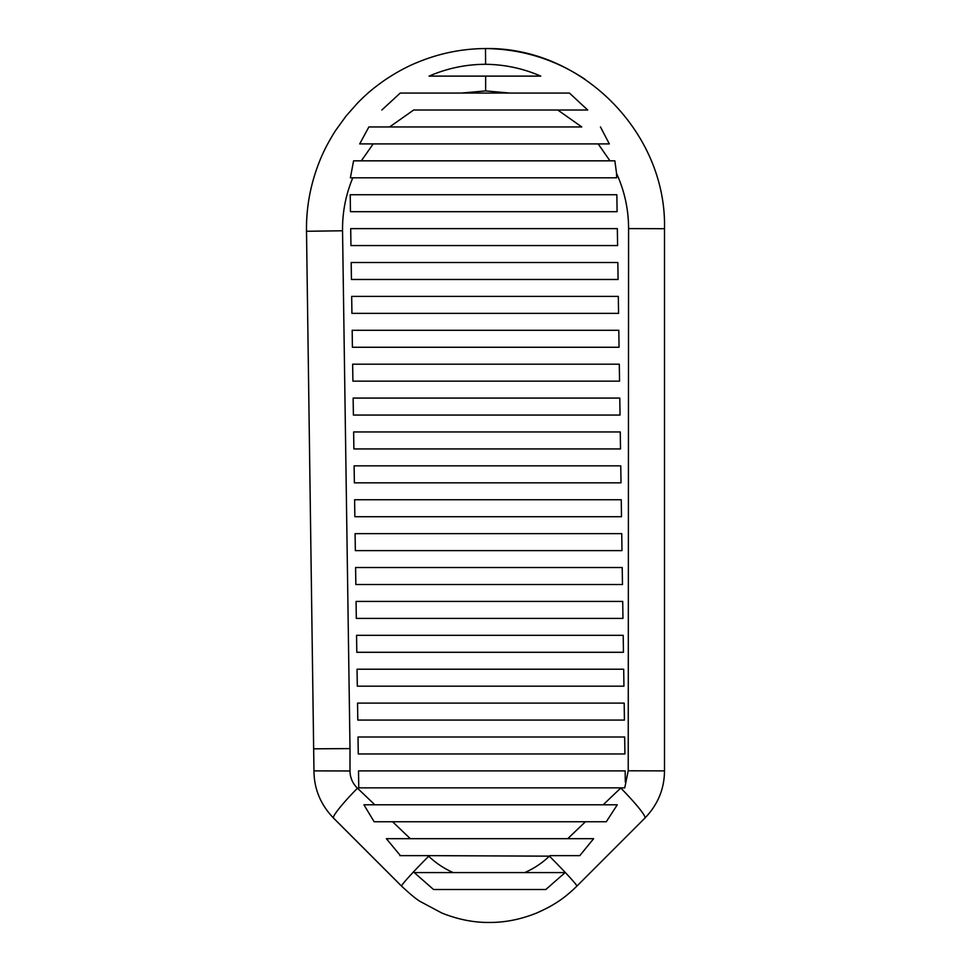 <?xml version="1.0" encoding="UTF-8"?>
<svg xmlns="http://www.w3.org/2000/svg" width="971" height="971" viewBox="0 0 971 971"><rect width="100%" height="100%" fill="white"/><g stroke="black" fill="none" stroke-linecap="round" stroke-linejoin="round"><path stroke-width="1.46" d="M605.2 821.745L606.305 821.745L617.277 804.789L603.197 804.789L620.918 787.857L624.741 787.857L628.225 770.792L628.589 228.598L664.492 228.695C666.846 132.651 581.398 46.802 485.488 48.55C521.767 49.023 554.975 59.292 585.125 79.367M433.564 889.521L545.787 889.521L565.158 872.577L524.777 872.577C533.953 868.523 542.17 863.061 549.428 856.155L428.041 855.633L428.672 856.24C435.93 863.122 444.099 868.56 453.202 872.577L414.241 872.577L433.564 889.521M544.695 889.521L545.787 889.521M453.202 872.577L524.777 872.577M664.492 228.695L664.492 770.877C664.395 788.865 657.877 804.595 644.95 818.055L576.859 886.147C563.192 899.583 551.965 906.234 536.66 913.019C520.735 919.416 504.944 922.559 489.275 922.45C473.848 922.62 458.057 919.488 441.902 913.056L420.455 901.622C416.523 899.389 410.235 894.23 401.593 886.147A42.372 2.003 -45 0 1 428.672 856.24M576.859 886.147A42.372 1.808 -135 0 0 549.428 856.155M401.593 886.147L333.502 818.055A42.372 4.212 -45 0 1 357.449 788.185L374.818 804.789L363.919 804.789L617.277 804.789M363.919 804.789L374.138 821.745L392.575 821.745L410.308 838.677L567.719 838.677L585.452 821.745L606.305 821.745M585.452 821.745L392.575 821.745M549.974 855.633L579.808 855.633L593.621 838.677L567.719 838.677L592.528 838.677M410.308 838.677L386.373 838.677L400.404 855.633M399.858 855.633L428.041 855.633M333.502 818.055C320.6 804.656 314.094 788.925 313.961 770.877L306.508 231.28C306.132 207.612 310.417 184.441 319.374 161.781C323.209 151.877 328.647 141.414 335.663 130.405L346.113 115.962L357.886 102.683C367.718 92.731 375.024 86.953 385.002 79.95C395.78 72.728 406.157 67.048 416.122 62.921C438.504 53.478 461.626 48.696 485.488 48.55L485.621 64.292C466.044 64.341 447.194 68.286 429.085 76.114L538.565 76.114M620.918 787.857L358.76 787.857L358.517 770.901L625.154 770.901L625.324 782.068M620.748 788.015A42.372 4.139 45 0 1 644.95 818.055M313.961 748.811L350.009 748.605L349.985 770.974C350.13 777.759 352.619 783.5 357.449 788.185M350.215 194.734L616.852 194.734L617.095 211.69L350.458 211.69L350.215 194.734M350.701 228.622L617.338 228.622L617.592 245.578L350.944 245.578L350.701 228.622M351.186 262.51L617.835 262.51L618.078 279.478L351.441 279.478L351.186 262.51M351.684 296.398L618.321 296.398L618.563 313.366L351.927 313.366L351.684 296.398M352.17 330.286L618.806 330.286L619.049 347.266L352.412 347.266L352.17 330.286M352.655 364.186L619.292 364.186L619.547 381.154L352.898 381.154L352.655 364.186M353.141 398.074L619.789 398.074L620.032 415.054L353.395 415.054L353.141 398.074M353.638 431.961L620.275 431.961L620.518 448.942L353.881 448.942L353.638 431.961M354.124 465.849L620.76 465.849L621.003 482.842L354.366 482.842L354.124 465.849M358.032 737.001L624.669 737.001L624.911 753.957L358.275 753.957L358.032 737.001M357.546 703.113L624.183 703.113L624.426 720.069L357.789 720.069L357.546 703.113M357.049 669.213L623.698 669.213L623.94 686.181L357.304 686.181L357.049 669.213M356.563 635.325L623.2 635.325L623.455 652.294L356.806 652.294L356.563 635.325M356.078 601.425L622.714 601.425L622.957 618.406L356.321 618.406L356.078 601.425M355.592 567.537L622.229 567.537L622.472 584.518L355.835 584.518L355.592 567.537M355.095 533.637L621.743 533.637L621.986 550.618L355.35 550.618L355.095 533.637M621.501 516.73L354.852 516.73L354.609 499.749L621.246 499.749L621.501 516.73M628.589 228.598C628.553 209.384 624.547 190.996 616.549 173.408L616.609 177.802L352.801 177.802C345.737 194.795 342.314 212.455 342.545 230.77L350.009 748.605M361.321 160.834L609.982 160.834L598.16 143.902L373.192 143.902L361.321 160.834L353.578 160.834L614.861 160.834L616.549 173.408M389.638 126.946L581.763 126.946L557.791 110.014L413.658 110.014L389.638 126.946L368.883 126.946L581.763 126.946M509.921 93.058L485.658 90.91L461.565 93.058L569.443 93.058L587.698 110.014L413.658 110.014M485.658 90.91L485.646 76.114L540.75 76.114C523.248 68.492 504.871 64.547 485.621 64.292M598.16 143.902L609.327 143.902L600.454 126.946M613.769 160.834L614.861 160.834M353.578 160.834L350.385 177.802L352.133 177.802M350.385 177.802L352.801 177.802M368.883 126.946L359.683 143.902L609.327 143.902M461.565 93.058L400.258 93.058L381.846 110.014M586.593 110.014L587.698 110.014M429.085 76.114L485.646 76.114M628.225 770.792L664.492 770.877M313.961 770.877L349.985 770.974M342.545 230.77L306.508 231.28"/></g></svg>
